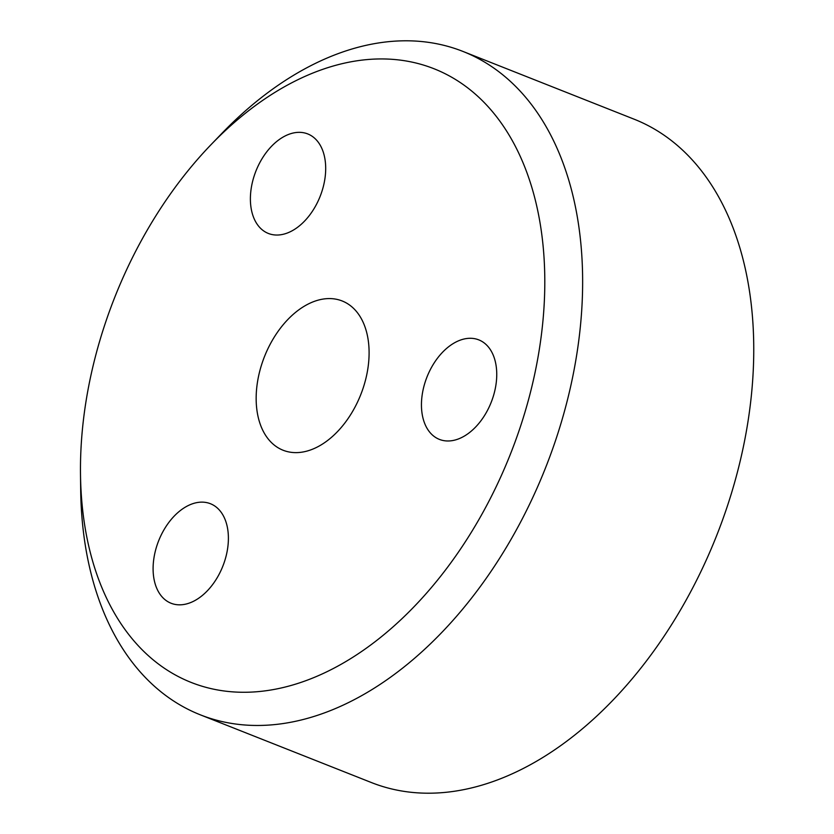 <?xml version="1.0" encoding="UTF-8"?>
<svg xmlns="http://www.w3.org/2000/svg" width="834" height="834" viewBox="0 0 834 834"><rect width="100%" height="100%" fill="white"/><g stroke="black" fill="none" stroke-linecap="round" stroke-linejoin="round"><path stroke-width="1.25" d="M349.019 659.642A329.993 212.806 -68.4 0 0 541.933 235.595A329.993 212.806 -68.4 0 0 276.242 91.573A329.993 212.806 -68.4 0 0 210.866 144.835A329.993 212.806 -68.4 0 0 80.491 474.192A329.993 212.806 -68.4 0 0 349.019 659.642M210.866 144.835L221.625 133.648A356.743 230.059 111.6 0 1 292.307 76.071A356.743 230.059 111.6 0 1 462.943 51.427A356.743 230.059 111.6 0 1 577.806 347.59A356.743 230.059 111.6 0 1 370.974 690.198A356.743 230.059 111.6 0 1 200.337 714.832A356.743 230.059 111.6 0 1 80.679 489.714L80.491 474.192M303.774 306.516A80.272 51.76 -68.4 0 0 257.247 383.598A80.272 51.76 -68.4 0 0 283.08 450.235A80.272 51.76 -68.4 0 0 321.476 444.689A80.272 51.76 -68.4 0 0 368.013 367.606A80.272 51.76 -68.4 0 0 342.169 300.97A80.272 51.76 -68.4 0 0 303.774 306.516M184.846 507.426A53.512 34.507 -68.4 0 0 153.821 558.822A53.512 34.507 -68.4 0 0 171.053 603.243A53.512 34.507 -68.4 0 0 196.647 599.542A53.512 34.507 -68.4 0 0 227.672 548.157A53.512 34.507 -68.4 0 0 210.439 503.726A53.512 34.507 -68.4 0 0 184.846 507.426M453.196 343.577A53.512 34.507 -68.4 0 0 422.171 394.972A53.512 34.507 -68.4 0 0 439.403 439.393A53.512 34.507 -68.4 0 0 464.997 435.692A53.512 34.507 -68.4 0 0 496.022 384.307A53.512 34.507 -68.4 0 0 478.789 339.876A53.512 34.507 -68.4 0 0 453.196 343.577M282.142 137.631A53.512 34.507 -68.4 0 0 251.117 189.016A53.512 34.507 -68.4 0 0 268.35 233.447A53.512 34.507 -68.4 0 0 293.943 229.746A53.512 34.507 -68.4 0 0 324.968 178.361A53.512 34.507 -68.4 0 0 307.736 133.93A53.512 34.507 -68.4 0 0 282.142 137.631M462.943 51.427L634.069 119.168A356.743 230.059 111.6 0 1 748.922 415.322A356.743 230.059 111.6 0 1 542.1 757.929A356.743 230.059 111.6 0 1 371.464 782.573L200.337 714.832"/></g></svg>
